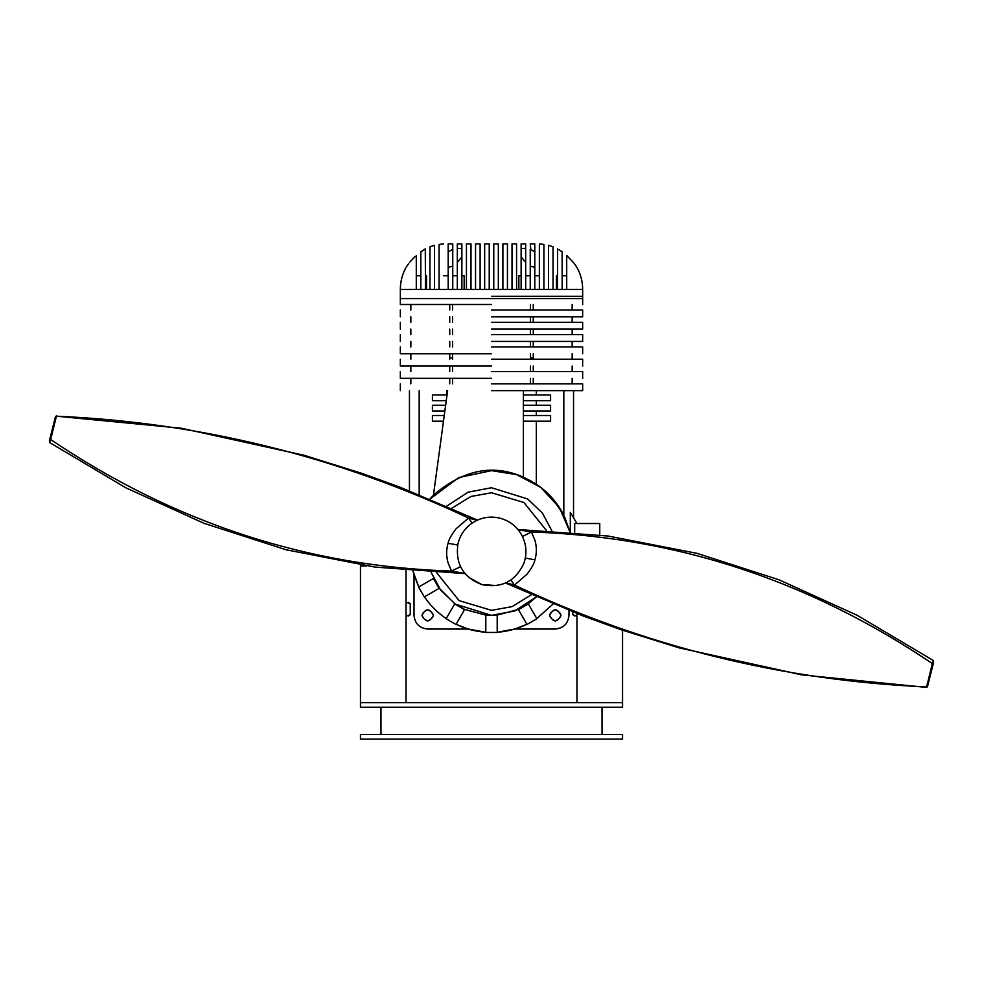 <?xml version="1.0" encoding="UTF-8"?>
<svg xmlns="http://www.w3.org/2000/svg" width="983" height="983" viewBox="0 0 983 983"><rect width="100%" height="100%" fill="white"/><g stroke="black" fill="none" stroke-linecap="round" stroke-linejoin="round"><path stroke-width="1.47" d="M360.454 739.105L622.546 739.105L622.546 734.547L360.454 734.547L360.454 739.105M602.026 707.207L602.026 734.547M380.974 707.207L380.974 734.547M360.454 707.207L622.546 707.207L622.546 702.648L360.454 702.648L360.454 707.207M366.438 565.913L360.454 565.913L360.454 702.648M576.96 613.601L576.96 702.648M622.546 630.238L622.546 702.648M406.04 570.533L406.04 702.648M568.985 610.455L568.985 615.346C568.113 623.591 563.554 628.149 555.309 629.009L514.834 629.009L497.201 632.253C507.609 631.491 517.525 628.837 526.913 624.291L514.834 629.009M427.691 629.009C419.446 628.149 414.887 623.591 414.015 615.346C414.887 623.591 419.446 628.149 427.691 629.009L468.166 629.009L485.799 632.253L468.301 629.059L427.691 629.059C419.446 628.186 414.887 623.627 414.015 615.383L414.015 574.822L413.007 571.135L418.758 586.974L414.015 574.822M421.99 615.346C425.786 622.694 429.583 622.694 433.392 615.346C429.583 607.998 425.786 607.998 421.99 615.346M552.876 498.836L563.824 515.289L563.824 390.656M568.985 615.383C568.113 623.627 563.554 628.186 555.309 629.059C563.554 628.186 568.113 623.627 568.985 615.383C568.113 623.591 563.554 628.149 555.309 629.009M549.608 615.346C553.417 622.694 557.214 622.694 561.01 615.346C557.214 607.998 553.417 607.998 549.608 615.346M468.166 629.009L456.087 624.291C465.475 628.837 475.391 631.491 485.799 632.253L468.301 629.059M536.779 618.59L553.097 604.004M424.459 596.841C430.321 605.479 437.57 612.728 446.221 618.59M536.337 394.982L536.337 390.656M536.337 405.242L536.337 400.683M536.337 415.502L536.337 410.943M536.337 421.191L536.337 484.201L533.708 482.53M532.417 481.756L523.411 477.21C493.122 463.669 463.14 469.677 433.442 495.199L429.903 499.094L458.717 477.591L491.5 470.648L516.542 474.617L540.65 487.285L559.425 507.609L569.993 531.975L564.488 516.64M446.663 394.982L446.663 390.656M523.411 415.502L550.578 415.502L550.578 421.191L523.411 421.191M443.48 421.191L432.422 421.191L432.422 415.502L444.255 415.502M576.923 523.521L570.312 512.327L570.312 532M536.337 484.201C548.195 492.176 557.349 502.546 563.824 515.289M446.626 506.184L468.166 492.164L491.5 487.74L527.638 498.959L542.407 513.077L551.807 530.709M485.799 615.358L497.201 615.358L497.201 632.45L485.799 632.45L485.799 615.112L464.652 609.435L454.785 603.746L439.303 588.264L431.193 572.389L440.593 590.033L455.362 604.14L491.5 615.358L514.834 610.947L536.374 596.914L528.215 603.746L518.348 609.435L527.023 624.463L536.89 618.762L528.338 603.967L518.471 609.657M518.348 609.435L497.054 615.125M464.652 609.435L455.977 624.463L446.11 618.762L454.662 603.967L464.529 609.657M439.303 588.264L424.287 596.939L418.586 587.072L433.392 578.52L439.082 588.387M451.602 508.358L470.906 496.476L491.5 492.753L523.914 502.497L546.364 530.415M436.636 572.684L459.086 600.613L491.5 610.345L512.094 606.622L531.398 594.74M491.5 296.301L582.661 296.301L491.5 296.301M491.5 304.509L400.339 304.509L491.5 304.509M410.845 383.825L410.845 378.344M449.735 383.825L449.735 378.344M410.845 371.513L410.845 366.045M449.735 371.513L449.735 366.045M410.845 359.2L410.845 353.733M449.735 359.2L449.735 353.733M410.845 346.901L410.845 341.433M449.735 346.901L449.735 341.433M410.845 334.589L410.845 329.121M449.735 334.589L449.735 329.121M410.845 322.289L410.845 316.821M449.735 322.289L449.735 316.821M410.845 309.977L410.845 304.509M449.735 309.977L449.735 304.509M452.598 383.825L452.598 378.344M530.402 383.825L530.402 378.344M452.598 371.513L452.598 366.045M530.402 371.513L530.402 366.045M452.598 359.2L452.598 353.733M530.402 359.2L530.402 353.733M452.598 346.901L452.598 341.433M530.402 346.901L530.402 341.433M452.598 334.589L452.598 329.121M530.402 334.589L530.402 329.121M452.598 322.289L452.598 316.821M530.402 322.289L530.402 316.821M452.598 309.977L452.598 304.509M530.402 309.977L530.402 304.509M533.265 383.825L533.265 378.344M572.155 383.825L572.155 378.344M533.265 371.513L533.265 366.045M572.155 371.513L572.155 366.045M533.265 359.2L533.265 353.733M572.155 359.2L572.155 353.733M533.265 346.901L533.265 341.433M572.155 346.901L572.155 341.433M533.265 334.589L533.265 329.121M572.155 334.589L572.155 329.121M533.265 322.289L533.265 316.821M572.155 322.289L572.155 316.821M533.265 309.977L533.265 304.509M572.155 309.977L572.155 304.509M491.5 378.344L400.339 378.344L491.5 378.344M491.5 371.513L582.661 371.513L491.5 371.513M491.5 383.825L582.661 383.825L491.5 383.825M491.5 390.656L582.661 390.656L491.5 390.656M419.176 390.656L419.176 494.707M447.032 394.982L432.422 394.982L432.422 400.683L446.257 400.683M445.643 405.242L432.422 405.242L432.422 410.943L444.869 410.943M523.411 394.982L550.578 394.982L550.578 400.683L523.411 400.683M523.411 390.656L523.411 477.21M447.621 390.656L433.442 495.199M523.411 405.242L550.578 405.242L550.578 410.943L523.411 410.943M491.5 309.977L582.661 309.977L491.5 309.977M491.5 316.821L582.661 316.821L491.5 316.821M491.5 366.045L400.339 366.045L491.5 366.045M491.5 359.2L582.661 359.2L491.5 359.2M491.5 322.289L582.661 322.289L491.5 322.289M491.5 329.121L582.661 329.121L491.5 329.121M491.5 353.733L400.339 353.733L491.5 353.733M491.5 346.901L582.661 346.901L491.5 346.901M491.5 334.589L582.661 334.589L491.5 334.589M491.5 341.433L582.661 341.433L491.5 341.433M573.949 263.125L566.712 255.445C580.892 271.394 580.892 271.394 566.712 255.445L566.712 289.469L582.661 289.469L582.661 298.586L400.339 298.586L400.339 289.469L416.288 289.469L416.288 255.445C402.108 271.394 402.108 271.394 416.288 255.445M566.712 289.469L562.153 289.469L562.153 251.808L558.627 249.461M562.129 251.783L562.153 289.469L557.594 289.469L557.594 248.846L557.594 289.469L553.036 289.469L553.036 246.782L553.036 289.469L543.918 289.469L543.918 244.411L543.918 289.469L534.801 289.469L534.801 267.364L530.242 266.086L530.242 289.469L525.684 289.469L525.684 262.387L521.125 256.895L521.125 289.469L516.567 289.469L516.567 243.895L512.008 243.895L512.008 289.469L507.449 289.469L507.449 243.895L507.449 289.469L498.332 289.469L498.332 243.895L498.332 289.469L489.227 289.469L489.227 243.895L484.668 243.895L484.668 289.469L480.109 289.469L480.109 243.895L475.551 243.895L475.551 289.469L470.992 289.469L470.992 243.895L466.434 243.895L466.434 289.469L461.875 289.469L461.875 256.895L457.316 262.387L457.316 289.469L452.758 289.469L452.758 266.086L448.199 267.364L448.199 289.469L434.523 289.469L434.523 245.345L434.523 289.469L434.523 245.345L434.523 289.469L425.406 289.469L425.406 248.846L420.847 251.808L423.366 250.087M416.288 275.793L420.847 275.793L420.847 251.808L420.847 289.469L416.288 289.469M425.283 248.92L425.406 275.793L426.548 275.793L426.548 289.469M425.406 248.846L425.406 289.469L420.847 289.469L420.847 251.808M406.679 266.405L408.768 263.481M409.85 262.117L415.133 256.489M493.773 289.469L493.773 243.895L498.332 243.895M502.891 289.469L502.891 243.895L507.449 243.895M539.36 289.469L539.36 243.944L539.36 289.469L521.137 289.469M548.477 289.469L548.477 245.345L548.477 289.469M480.109 289.469L475.551 289.469L475.551 243.895M439.082 289.469L439.082 244.411L439.082 289.469M429.964 289.469L429.964 246.782L429.964 289.469M461.875 243.895L461.875 248.588L457.316 248.306L461.875 248.588L461.875 243.895L457.316 243.895L457.316 262.387M452.758 266.086L452.758 249.363L448.199 251.82L452.758 249.363L452.758 243.895L448.199 243.895L448.199 267.364M525.684 262.387L525.684 248.306L521.125 248.588L525.487 248.281M534.801 267.364L534.801 251.82L530.242 249.363L534.322 251.464M530.783 249.559L530.242 243.895L534.801 243.895L534.801 251.82M574.293 263.567L576.96 267.401C580.732 274.282 582.624 281.63 582.661 289.469M525.684 248.306L525.684 243.895L521.125 243.895L521.125 256.895M566.712 275.793L562.153 275.793L562.153 251.808M556.452 289.469L556.452 275.793L557.594 275.793L557.594 248.846M530.242 266.086L530.242 249.363M457.316 289.469L461.875 289.469M461.875 256.895L461.875 248.588M574.686 532.368L574.686 523.521L599.753 523.521L599.753 534.973M517.943 529.493L608.108 536.03L697.168 553.38L778.978 579.786L857.225 615.321L933.445 660.576L933.641 662.259L933.359 663.402L932.916 661.657L932.314 663.55L926.539 687.412L801.759 674.879L679.007 647.846L620.58 629.575L583.423 616.083L505.495 583.017M510.89 580.007L514.453 585.069L505.926 582.821M505.704 582.919L511 584.283M522.44 536.435L531.533 532.012L535.01 540.539C536.829 547.138 536.792 553.576 534.899 559.843C534.31 563.345 531.656 568.149 526.962 574.281L514.453 585.069C645.376 646.667 782.751 680.617 926.576 686.908L927.547 686.429L929.156 680.039M518.09 529.665L531.533 532.012C675.554 536.632 809.144 580.486 932.314 663.55L933.359 663.402L927.46 686.773L926.539 687.412M460.56 566.663L451.467 571.086L447.99 562.559C446.171 555.96 446.208 549.522 448.101 543.255C448.69 539.753 451.344 534.949 456.038 528.829L468.547 518.029L477.074 520.29M472.11 523.091L468.547 518.029C337.624 456.431 200.249 422.481 56.424 416.19L181.241 428.219L303.993 455.252L362.42 473.536L399.577 487.015L477.505 520.093M465.057 573.605L374.892 567.068L285.832 549.718L204.022 523.312L125.775 487.789L49.555 442.522L49.642 439.696L50.084 441.441L50.686 439.548L56.424 416.19L55.453 416.669L53.844 423.059M464.91 573.433L451.467 571.086C307.446 566.466 173.856 522.624 50.686 439.548L49.642 439.696L55.453 416.669M477.296 520.179L472 518.815M496.82 585.549L481.94 584.602L468.854 577.463M576.357 616.046L576.357 616.046C574.146 616.046 574.146 616.046 576.357 616.046L572.745 614.682L572.745 611.942M406.643 616.046L406.643 616.046C408.854 616.046 408.854 616.046 406.643 616.046L410.255 614.682L410.255 603.734L406.643 602.37C408.854 602.37 408.854 602.37 406.643 602.37M410.845 357.837L410.599 353.733M464.148 289.469L464.148 275.793L461.875 275.793M443.64 275.793L448.199 275.793M452.758 275.793L457.316 275.793M452.598 357.837L449.735 357.837M518.852 289.469L518.852 275.793L521.125 275.793M525.684 275.793L530.242 275.793M534.801 275.793L539.36 275.793M533.265 357.837L530.402 357.837M572.401 353.733L572.155 357.837M555.309 629.059L514.699 629.059L497.201 632.253L514.699 629.059M414.015 615.383C414.887 623.627 419.446 628.186 427.691 629.059M555.309 621.047C562.657 617.25 562.657 613.441 555.309 609.644C547.961 613.441 547.961 617.25 555.309 621.047M427.691 621.047C435.039 617.25 435.039 613.441 427.691 609.644C420.343 613.441 420.343 617.25 427.691 621.047M512.008 289.469L516.567 289.469M484.668 289.469L489.227 289.469M466.434 289.469L470.992 289.469M448.199 289.469L452.758 289.469M525.315 558.061L534.899 559.843M933.1 664.422L933.641 662.259L932.916 661.657M928.407 683.013L928.05 684.401L927.264 683.48M457.685 545.037L448.101 543.255M49.9 438.676L49.359 440.851L50.084 441.441M573.544 517.795L573.544 390.656M400.339 304.509L400.339 296.301M582.661 304.509L582.661 296.301M582.661 378.344L582.661 371.513M400.339 378.344L400.339 371.513M582.661 390.656L582.661 383.825M400.339 390.656L400.339 383.825M409.456 490.849L409.456 390.656M582.661 316.821L582.661 309.977M400.339 316.821L400.339 309.977M582.661 366.045L582.661 359.2M400.339 366.045L400.339 359.2M582.661 329.121L582.661 322.289M400.339 329.121L400.339 322.289M582.661 353.733L582.661 346.901M400.339 353.733L400.339 346.901M582.661 341.433L582.661 334.589M400.339 341.433L400.339 334.589M543.918 244.411L539.36 243.944M548.477 245.332L553.036 246.77M439.082 244.411L443.64 243.944M434.523 245.332L429.964 246.77M400.339 289.469C400.376 281.63 402.268 274.282 406.04 267.401M929.574 678.393L928.64 682.055M56.461 415.686L55.355 417.062M52.566 428.133L54.36 421.043M54.593 420.085L54.95 418.697M481.928 584.627C463.202 577.365 455.203 563.775 457.931 543.869C460.241 534.457 465.512 527.195 473.732 522.059C482.346 517.058 491.451 515.866 501.072 518.471C510.582 521.395 517.66 527.281 522.268 536.104C526.483 544.828 527.06 553.785 523.988 562.976C515.67 581.26 501.649 588.485 481.928 584.627M572.745 614.682L574.686 616.046M410.255 603.734L408.314 602.37M410.255 614.682L408.314 616.046M410.599 346.901L410.599 341.433M410.599 334.589L410.599 329.121M410.599 322.289L410.599 316.821M410.599 309.977L410.599 304.509M572.401 346.901L572.401 341.433M572.401 334.589L572.401 329.121M572.401 322.289L572.401 316.821M572.401 309.977L572.401 304.509"/></g></svg>
